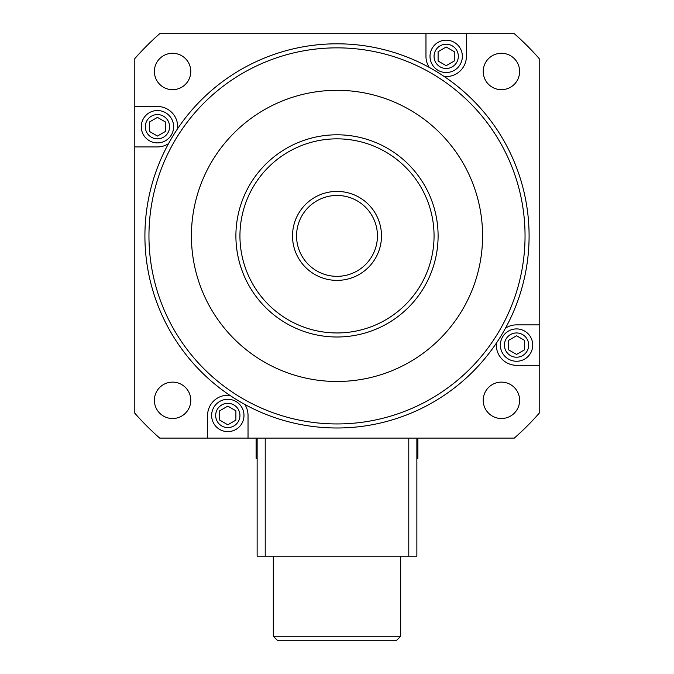 <?xml version="1.0" encoding="UTF-8"?>
<svg xmlns="http://www.w3.org/2000/svg" width="674" height="674" viewBox="0 0 674 674"><rect width="100%" height="100%" fill="white"/><g stroke="black" fill="none" stroke-linecap="round" stroke-linejoin="round"><path stroke-width="1.01" d="M257.131 458.32L256.12 458.32L256.12 438.1M417.88 438.1L417.88 458.32L416.869 458.32M416.869 438.1L416.869 556.185L257.131 556.185L257.131 438.1M400.693 636.256L396.649 640.3L277.351 640.3L273.307 636.256L400.693 636.256L400.693 556.185M273.307 636.256L273.307 556.185M239.944 235.9A97.056 97.056 0 0 0 337 332.956A97.056 97.056 0 0 0 434.056 235.9A97.056 97.056 0 0 0 337 138.844A97.056 97.056 0 0 0 239.944 235.9M438.1 235.9A101.1 101.1 0 0 1 337 337A101.1 101.1 0 0 1 235.9 235.9A101.1 101.1 0 0 1 337 134.8A101.1 101.1 0 0 1 438.1 235.9M482.584 235.9A145.584 145.584 0 0 0 337 90.316A145.584 145.584 0 0 0 191.416 235.9A145.584 145.584 0 0 0 337 381.484A145.584 145.584 0 0 0 482.584 235.9M148.954 235.9A188.046 188.046 0 0 0 337 423.946A188.046 188.046 0 0 0 525.046 235.9A188.046 188.046 0 0 0 337 47.854A188.046 188.046 0 0 0 148.954 235.9M529.09 235.9A192.09 192.09 0 0 1 337 427.99A192.09 192.09 0 0 1 144.91 235.9A192.09 192.09 0 0 1 337 43.81A192.09 192.09 0 0 1 529.09 235.9M172.578 89.676A18.198 18.198 0 0 0 190.776 71.478A18.198 18.198 0 0 0 172.578 53.28A18.198 18.198 0 0 0 154.38 71.478A18.198 18.198 0 0 0 172.578 89.676M483.224 71.478A18.198 18.198 0 0 0 501.422 89.676A18.198 18.198 0 0 0 519.62 71.478A18.198 18.198 0 0 0 501.422 53.28A18.198 18.198 0 0 0 483.224 71.478M501.422 382.124A18.198 18.198 0 0 0 483.224 400.322A18.198 18.198 0 0 0 501.422 418.52A18.198 18.198 0 0 0 519.62 400.322A18.198 18.198 0 0 0 501.422 382.124M190.776 400.322A18.198 18.198 0 0 0 172.578 382.124A18.198 18.198 0 0 0 154.38 400.322A18.198 18.198 0 0 0 172.578 418.52A18.198 18.198 0 0 0 190.776 400.322M496.435 343.032A20.22 20.22 0 0 0 516.554 365.308L539.2 365.308L539.2 324.868L516.554 324.868A20.22 20.22 0 0 0 505.475 328.171M539.2 324.868L539.2 58.596A268.926 268.926 0 0 0 514.304 33.7L159.696 33.7A268.926 268.926 0 0 0 134.8 58.596L134.8 413.204A268.926 268.926 0 0 0 159.696 438.1L248.032 438.1L248.032 415.454A20.22 20.22 0 0 0 244.729 404.375M248.032 438.1L514.304 438.1A268.926 268.926 0 0 0 539.2 413.204L539.2 365.308M444.132 76.465A20.22 20.22 0 0 0 466.408 56.346L466.408 33.7M425.968 33.7L425.968 56.346A20.22 20.22 0 0 0 429.271 67.425M177.565 128.768A20.22 20.22 0 0 0 157.446 106.492L134.8 106.492M229.868 395.335A20.22 20.22 0 0 0 207.592 415.454L207.592 438.1M134.8 146.932L157.446 146.932A20.22 20.22 0 0 0 168.525 143.629M296.56 235.9A40.44 40.44 0 0 0 337 276.34A40.44 40.44 0 0 0 377.44 235.9A40.44 40.44 0 0 0 337 195.46A40.44 40.44 0 0 0 296.56 235.9M381.484 235.9A44.484 44.484 0 0 1 337 280.384A44.484 44.484 0 0 1 292.516 235.9A44.484 44.484 0 0 1 337 191.416A44.484 44.484 0 0 1 381.484 235.9M243.988 415.454A16.176 16.176 0 0 1 227.812 431.63A16.176 16.176 0 0 1 211.636 415.454A16.176 16.176 0 0 1 227.812 399.278A16.176 16.176 0 0 1 243.988 415.454A16.176 16.176 0 0 0 227.812 399.278A16.176 16.176 0 0 0 211.636 415.454M219.724 420.121L227.812 424.797L235.9 420.121L235.9 410.786L227.812 406.11L219.724 410.786L219.724 420.121M173.622 126.712A16.176 16.176 0 0 1 157.446 142.888A16.176 16.176 0 0 1 141.27 126.712A16.176 16.176 0 0 1 157.446 110.536A16.176 16.176 0 0 1 173.622 126.712A16.176 16.176 0 0 0 157.446 110.536A16.176 16.176 0 0 0 141.27 126.712M149.358 131.379L157.446 136.055L165.534 131.379L165.534 122.045L157.446 117.369L149.358 122.045L149.358 131.379M532.73 345.088A16.176 16.176 0 0 1 516.554 361.264A16.176 16.176 0 0 1 500.378 345.088A16.176 16.176 0 0 1 516.554 328.912A16.176 16.176 0 0 1 532.73 345.088A16.176 16.176 0 0 0 516.554 328.912A16.176 16.176 0 0 0 500.378 345.088M508.466 349.755L516.554 354.431L524.642 349.755L524.642 340.421L516.554 335.745L508.466 340.421L508.466 349.755M462.364 56.346A16.176 16.176 0 0 1 446.188 72.522A16.176 16.176 0 0 1 430.012 56.346A16.176 16.176 0 0 1 446.188 40.17A16.176 16.176 0 0 1 462.364 56.346A16.176 16.176 0 0 0 446.188 40.17A16.176 16.176 0 0 0 430.012 56.346M438.1 61.014L446.188 65.69L454.276 61.014L454.276 51.679L446.188 47.003L438.1 51.679L438.1 61.014M265.219 438.1L265.219 556.185M408.781 556.185L408.781 438.1M215.68 415.454A12.132 12.132 0 0 0 227.812 427.586A12.132 12.132 0 0 0 239.944 415.454A12.132 12.132 0 0 0 227.812 403.322A12.132 12.132 0 0 0 215.68 415.454M145.314 126.712A12.132 12.132 0 0 0 157.446 138.844A12.132 12.132 0 0 0 169.578 126.712A12.132 12.132 0 0 0 157.446 114.58A12.132 12.132 0 0 0 145.314 126.712M504.422 345.088A12.132 12.132 0 0 0 516.554 357.22A12.132 12.132 0 0 0 528.686 345.088A12.132 12.132 0 0 0 516.554 332.956A12.132 12.132 0 0 0 504.422 345.088M434.056 56.346A12.132 12.132 0 0 0 446.188 68.478A12.132 12.132 0 0 0 458.32 56.346A12.132 12.132 0 0 0 446.188 44.214A12.132 12.132 0 0 0 434.056 56.346"/></g></svg>
